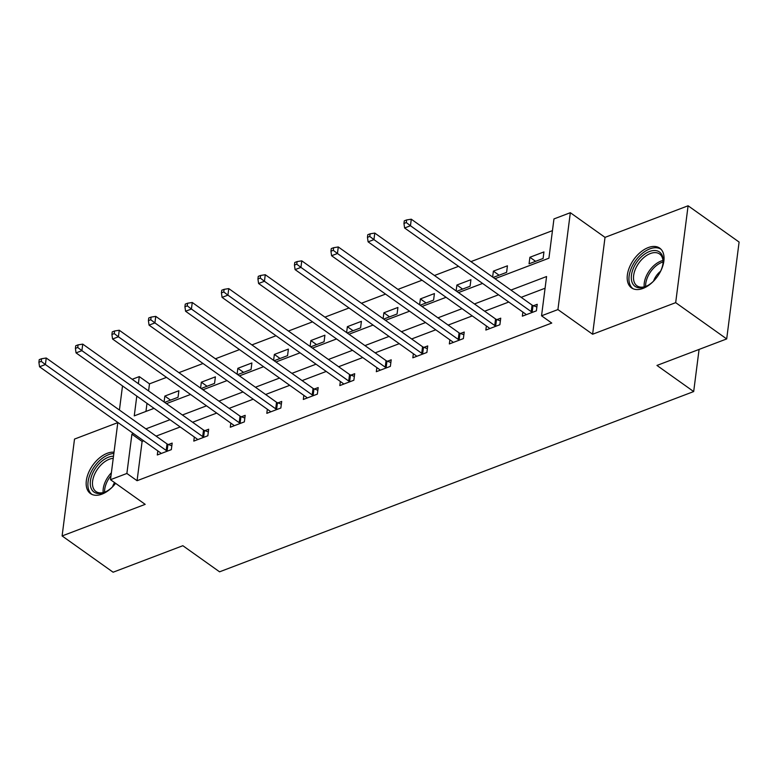 <?xml version="1.0" encoding="UTF-8"?>
<svg xmlns="http://www.w3.org/2000/svg" width="778" height="778" viewBox="0 0 778 778"><rect width="100%" height="100%" fill="white"/><g stroke="black" fill="none" stroke-linecap="round" stroke-linejoin="round"><path stroke-width="1.17" d="M648.23 247.589A24.361 14.558 -54.6 0 0 629.499 267.204A24.361 14.558 -54.6 0 0 631.503 287.86A24.361 14.558 -54.6 0 0 642.998 288.424A24.361 14.558 -54.6 0 0 661.738 268.809A24.361 14.558 -54.6 0 0 659.734 248.153A24.361 14.558 -54.6 0 0 648.23 247.589M114.016 452.203A24.361 14.558 -54.6 0 0 107.199 453.302A24.361 14.558 -54.6 0 0 88.468 472.917A24.361 14.558 -54.6 0 0 90.472 493.573A24.361 14.558 -54.6 0 0 101.967 494.137A24.361 14.558 -54.6 0 0 115.591 483.313M494.983 278.709L548.928 258.199L553.955 218.929L570.332 212.705L557.923 309.576L541.546 315.8L546.574 276.53L510.952 290.077M605.021 237.368L592.612 334.239L675.683 302.652L726.691 338.926L739.1 242.055L688.092 205.781L605.021 237.368L570.332 212.705M117.809 422.619L74.513 439.074L62.104 535.945L145.185 504.358L110.495 479.695L117.828 422.444M132.192 379.294L139.291 376.601L138.377 383.69M166.511 377.379L149.493 383.855L139.291 376.601M552.458 230.638L470.953 261.622M458.553 266.339L434.445 275.509M422.046 280.216L397.937 289.387M385.548 294.094L361.43 303.264M349.04 307.981L324.922 317.142M312.532 321.859L288.424 331.029M276.025 335.736L251.916 344.907M239.517 349.614L215.409 358.784M203.019 363.501L178.901 372.662M675.683 302.652L688.092 205.781M726.691 338.926L656.953 365.436L693.684 391.558L219.571 571.82L182.849 545.709L113.111 572.219L62.104 535.945M693.684 391.558L699.082 349.419M149.493 383.855L148.579 390.945M146.993 403.344L145.953 411.416M164.644 402.372L178.045 397.276L178.882 390.731L164.839 396.07L164.09 401.973M201.152 388.494L214.553 383.398L215.389 376.853L201.346 382.192L200.588 388.086M237.66 374.607L251.051 369.521L251.897 362.966L237.854 368.305L237.096 374.208M274.167 360.729L287.559 355.634L288.395 349.089L274.362 354.428L273.603 360.331M310.675 346.852L324.066 341.756L324.903 335.211L310.86 340.55L310.111 346.453M347.173 332.965L360.574 327.878L361.41 321.333L347.367 326.672L346.618 332.566M383.68 319.087L397.081 313.991L397.918 307.446L383.875 312.785L383.116 318.688M420.188 305.209L433.579 300.114L434.425 293.569L420.383 298.908L419.624 304.811M456.696 291.332L470.087 286.236L470.923 279.691L456.89 285.03L456.132 290.923M493.203 277.445L506.595 272.358L507.431 265.813L493.388 271.143L492.639 277.046M529.059 263.81L543.102 258.471L543.939 251.926L529.896 257.265L529.059 263.81M143.706 440.844L142.111 441.447L137.074 480.716L551.748 323.055L541.546 315.8M545.077 288.23L521.153 297.332M508.763 302.039L484.645 311.21M472.256 315.917L448.147 325.087M435.748 329.804L411.64 338.965M399.24 343.681L375.132 352.852M362.743 357.559L338.625 366.73M326.235 371.446L302.117 380.607M289.727 385.324L265.619 394.485M253.22 399.202L229.111 408.372M216.712 413.079L192.604 422.25M180.214 426.966L156.096 436.127M157.817 450.88L157.292 454.974L171.335 449.635L172.171 443.09L168.388 444.53M194.325 437.003L193.8 441.097L207.843 435.758L208.679 429.213L204.896 430.652M230.833 423.125L230.307 427.219L244.35 421.88L245.187 415.335L241.394 416.775M267.34 409.238L266.815 413.332L280.848 408.003L281.694 401.448L277.902 402.897M303.838 395.36L303.323 399.454L317.356 394.115L318.192 387.57L314.409 389.01M340.346 381.483L339.821 385.577L353.864 380.238L354.7 373.693L350.917 375.132M376.853 367.595L376.328 371.699L390.371 366.36L391.208 359.815L387.425 361.255M413.361 353.718L412.836 357.812L426.879 352.473L427.715 345.928L423.922 347.367M449.869 339.84L449.344 343.934L463.377 338.595L464.223 332.05L460.43 333.49M486.367 325.963L485.851 330.057L499.884 324.718L500.731 318.173L496.938 319.612M522.874 312.075L522.349 316.179L536.392 310.84L537.228 304.295L533.445 305.735M592.612 334.239L557.923 309.576M137.074 480.716L126.882 473.462L110.495 479.695M136.792 396.09L134.254 415.87L154.034 408.353M166.424 403.636L190.542 394.465M202.932 389.759L227.05 380.588M239.439 375.871L263.548 366.71M275.947 361.994L300.055 352.823M312.455 348.116L336.563 338.945M348.952 334.239L373.07 325.068M385.46 320.351L409.578 311.19M421.968 306.474L446.076 297.303M458.475 292.596L482.584 283.425M119.423 410.045L122.506 385.927M133.505 433.589L131.91 434.192L126.882 473.462M498.562 294.784L474.444 303.955M462.054 308.662L437.946 317.832M425.547 322.549L401.438 331.71M389.039 336.427L364.931 345.597M352.541 350.304L328.423 359.475M316.033 364.192L291.915 373.352M279.526 378.069L255.417 387.24M243.018 391.947L218.91 401.117M206.51 405.824L182.402 414.995M170.012 419.712L145.894 428.873M142.111 441.447L131.91 434.192M170.547 400.125L164.839 396.07M207.055 386.248L201.346 382.192M243.563 372.37L237.854 368.305M280.061 358.483L274.362 354.428M316.568 344.605L310.86 340.55M353.076 330.728L347.367 326.672M389.584 316.85L383.875 312.785M426.091 302.963L420.383 298.908M462.589 289.085L456.89 285.03M499.097 275.208L493.388 271.143M535.604 261.32L529.896 257.265M166.181 450.443L167.017 443.898L46.233 358.006L45.396 364.551L166.181 450.443A3.122 1.673 -172.7 0 0 167.114 450.919L167.552 451.075M41.244 361.362L41.574 358.746L39.231 359.64L38.9 362.256L41.244 361.362L45.396 364.551L39.542 366.769L160.326 452.67A3.122 1.673 -172.7 0 1 160.92 453.273L161.085 453.535M167.017 443.898A3.122 1.673 -172.7 0 0 167.951 444.374L171.831 445.794M46.233 358.006L41.574 358.746M38.9 362.256L39.542 366.769M113.52 485.812A21.074 12.594 125.4 0 1 105.73 491.774A21.074 12.594 125.4 0 1 91.405 488.915A21.074 12.594 125.4 0 1 95.47 468.268A21.074 12.594 125.4 0 1 113.5 456.219M113.228 458.349A19.518 11.66 -54.6 0 0 96.978 469.941A19.518 11.66 -54.6 0 0 93.525 488.603A19.518 11.66 -54.6 0 0 95.927 491.511A19.518 11.66 -54.6 0 0 106.265 491.492M113.86 453.467A24.206 14.461 -54.6 0 0 93.584 467.734A24.206 14.461 -54.6 0 0 89.207 490.996A24.206 14.461 -54.6 0 0 91.93 494.409M114.561 482.584A13.897 8.305 -54.6 0 0 112.518 486.834M654.551 280.099A21.074 12.594 125.4 0 1 646.761 286.061A21.074 12.594 125.4 0 1 644.981 286.839A21.074 12.594 125.4 0 1 631.454 275.179A21.074 12.594 125.4 0 1 649.513 251.498A21.074 12.594 125.4 0 1 663.041 263.159A21.074 12.594 125.4 0 1 659.968 272.475M662.963 263.761A19.518 11.66 -54.6 0 0 659.579 253.988A19.518 11.66 -54.6 0 0 650.369 253.531A19.518 11.66 -54.6 0 0 635.354 269.256A19.518 11.66 -54.6 0 0 636.958 285.798A19.518 11.66 -54.6 0 0 646.178 286.255A19.518 11.66 -54.6 0 0 647.296 285.779M660.61 271.201A13.897 8.305 -54.6 0 0 653.549 281.121M661.008 249.261A24.206 14.461 -54.6 0 0 649.844 248.882A24.206 14.461 -54.6 0 0 631.337 268.128A24.206 14.461 -54.6 0 0 632.961 288.696M202.688 436.565L203.525 430.02L82.74 344.119L81.904 350.664L202.688 436.565A3.122 1.673 -172.7 0 0 203.612 437.041L204.05 437.197M77.742 347.484L78.082 344.868L75.738 345.753L75.408 348.379L77.742 347.484L81.904 350.664L76.05 352.891L196.834 438.782A3.122 1.673 -172.7 0 1 197.427 439.395L197.593 439.658M203.525 430.02A3.122 1.673 -172.7 0 0 204.458 430.497L208.339 431.916M82.74 344.119L78.082 344.868M75.408 348.379L76.05 352.891M239.186 422.678L240.032 416.133L119.248 330.242L118.412 336.786L239.186 422.678A3.122 1.673 -172.7 0 0 240.12 423.154L240.558 423.32M114.249 333.606L114.59 330.99L112.246 331.875L111.915 334.491L114.249 333.606L118.412 336.786L112.557 339.014L233.342 424.905A3.122 1.673 -172.7 0 1 233.935 425.508L234.09 425.78M240.032 416.133A3.122 1.673 -172.7 0 0 240.956 416.609L244.837 418.039M119.248 330.242L114.59 330.99M111.915 334.491L112.557 339.014M275.694 408.8L276.54 402.255L155.756 316.364L154.91 322.909L275.694 408.8A3.122 1.673 -172.7 0 0 276.628 409.277L277.065 409.442M150.757 319.729L151.097 317.103L148.754 317.998L148.413 320.614L150.757 319.729L154.91 322.909L149.065 325.136L269.849 411.027A3.122 1.673 -172.7 0 1 270.443 411.63L270.598 411.893M276.54 402.255A3.122 1.673 -172.7 0 0 277.464 402.732L281.344 404.152M155.756 316.364L151.097 317.103M148.413 320.614L149.065 325.136M312.202 394.923L313.038 388.378L192.254 302.486L191.417 309.031L312.202 394.923A3.122 1.673 -172.7 0 0 313.135 395.399L313.573 395.555M187.265 305.842L187.595 303.226L185.261 304.12L184.921 306.736L187.265 305.842L191.417 309.031L185.572 311.249L306.357 397.14A3.122 1.673 -172.7 0 1 306.94 397.752L307.106 398.015M313.038 388.378A3.122 1.673 -172.7 0 0 313.972 388.854L317.852 390.274M192.254 302.486L187.595 303.226M184.921 306.736L185.572 311.249M348.709 381.035L349.546 374.49L228.761 288.599L227.925 295.144L348.709 381.035A3.122 1.673 -172.7 0 0 349.643 381.521L350.081 381.677M223.772 291.964L224.103 289.348L221.759 290.233L221.429 292.859L223.772 291.964L227.925 295.144L222.07 297.371L342.855 383.262A3.122 1.673 -172.7 0 1 343.448 383.875L343.613 384.137M349.546 374.49A3.122 1.673 -172.7 0 0 350.479 374.977L354.36 376.396M228.761 288.599L224.103 289.348M221.429 292.859L222.07 297.371M385.217 367.158L386.053 360.613L265.269 274.722L264.432 281.266L385.217 367.158A3.122 1.673 -172.7 0 0 386.141 367.634L386.578 367.8M260.27 278.086L260.611 275.47L258.267 276.355L257.936 278.971L260.27 278.086L264.432 281.266L258.578 283.493L379.363 369.385A3.122 1.673 -172.7 0 1 379.956 369.988L380.121 370.26M386.053 360.613A3.122 1.673 -172.7 0 0 386.987 361.089L390.867 362.509M265.269 274.722L260.611 275.47M257.936 278.971L258.578 283.493M421.715 353.28L422.561 346.735L301.776 260.844L300.94 267.389L421.715 353.28A3.122 1.673 -172.7 0 0 422.649 353.757L423.086 353.912M296.778 264.199L297.118 261.583L294.774 262.478L294.444 265.094L296.778 264.199L300.94 267.389L295.086 269.606L415.87 355.507A3.122 1.673 -172.7 0 1 416.463 356.11L416.619 356.373M422.561 346.735A3.122 1.673 -172.7 0 0 423.485 347.212L427.365 348.632M301.776 260.844L297.118 261.583M294.444 265.094L295.086 269.606M458.223 339.403L459.069 332.858L338.284 246.957L337.438 253.502L458.223 339.403A3.122 1.673 -172.7 0 0 459.156 339.879L459.594 340.035M333.285 250.321L333.626 247.705L331.282 248.59L330.942 251.216L333.285 250.321L337.438 253.502L331.593 255.729L452.378 341.62A3.122 1.673 -172.7 0 1 452.971 342.232L453.127 342.495M459.069 332.858A3.122 1.673 -172.7 0 0 459.993 333.334L463.873 334.754M338.284 246.957L333.626 247.705M330.942 251.216L331.593 255.729M494.73 325.515L495.567 318.97L374.782 233.079L373.946 239.624L494.73 325.515A3.122 1.673 -172.7 0 0 495.664 325.992L496.101 326.157M369.793 236.444L370.124 233.828L367.79 234.713L367.449 237.329L369.793 236.444L373.946 239.624L368.101 241.851L488.885 327.742A3.122 1.673 -172.7 0 1 489.469 328.345L489.634 328.617M495.567 318.97A3.122 1.673 -172.7 0 0 496.5 319.447L500.38 320.876M374.782 233.079L370.124 233.828M367.449 237.329L368.101 241.851M531.238 311.638L532.074 305.093L411.29 219.202L410.453 225.746L531.238 311.638A3.122 1.673 -172.7 0 0 532.171 312.114L532.609 312.279M406.301 222.566L406.631 219.941L404.288 220.835L403.957 223.451L406.301 222.566L410.453 225.746L404.599 227.973L525.383 313.865A3.122 1.673 -172.7 0 1 525.977 314.468L526.142 314.73M532.074 305.093A3.122 1.673 -172.7 0 0 533.008 305.569L536.888 306.989M411.29 219.202L406.631 219.941M403.957 223.451L404.599 227.973M167.114 450.919L167.951 444.374M103.173 492.571A19.518 11.66 125.4 0 1 111.39 472.752M111.021 475.591A18.876 11.281 -54.6 0 0 104.602 492.163M644.203 286.858A19.518 11.66 125.4 0 1 660.999 261.087A19.518 11.66 125.4 0 1 662.963 260.484M663.041 261.972A18.876 11.281 -54.6 0 0 661.932 262.342A18.876 11.281 -54.6 0 0 645.633 286.45M203.612 437.041L204.458 430.497M240.12 423.154L240.956 416.609M276.628 409.277L277.464 402.732M313.135 395.399L313.972 388.854M349.643 381.521L350.479 374.977M386.141 367.634L386.987 361.089M422.649 353.757L423.485 347.212M459.156 339.879L459.993 333.334M495.664 325.992L496.5 319.447M532.171 312.114L533.008 305.569"/></g></svg>
